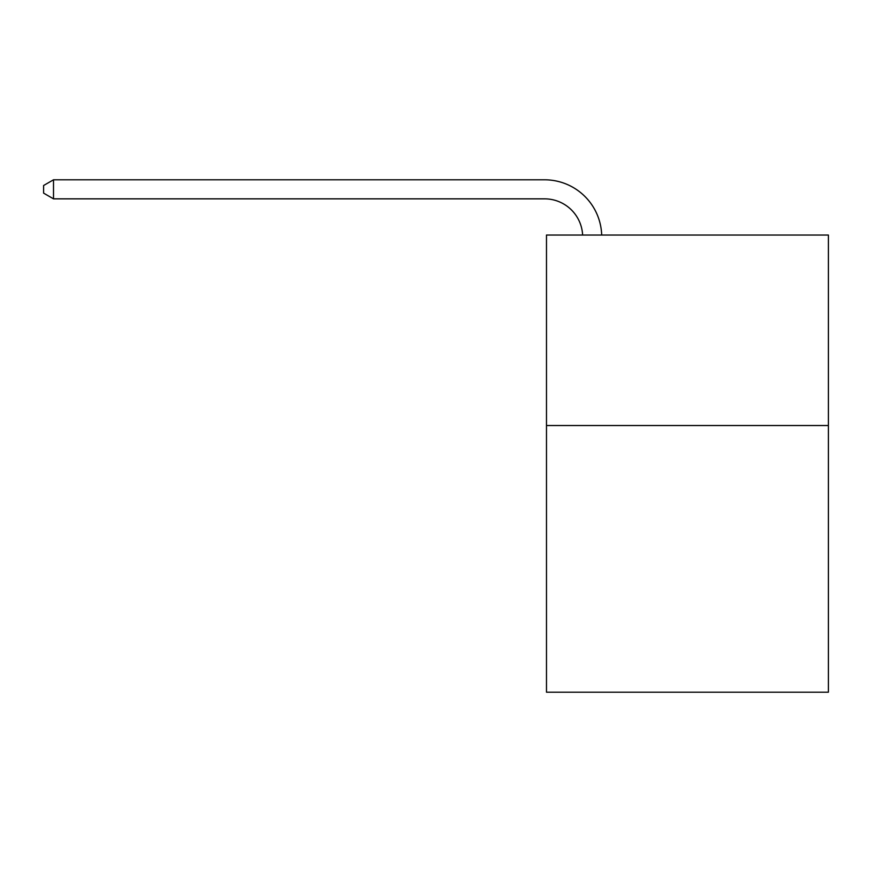 <?xml version="1.0" encoding="UTF-8"?>
<svg xmlns="http://www.w3.org/2000/svg" width="872" height="872" viewBox="0 0 872 872"><rect width="100%" height="100%" fill="white"/><g stroke="black" fill="none" stroke-linecap="round" stroke-linejoin="round"><path stroke-width="1.31" d="M828.4 425.525L828.4 692.205L546.482 692.205L546.482 235.037L828.4 235.037L828.4 425.525L546.482 425.525M582.627 235.037A38.096 38.096 0 0 0 544.575 198.849A38.096 38.096 0 0 1 582.627 235.037A38.096 38.096 0 0 0 544.575 198.849A38.096 38.096 0 0 1 582.627 235.037A38.096 38.096 0 0 0 544.575 198.849A38.096 38.096 0 0 1 582.627 235.037A38.096 38.096 0 0 0 544.575 198.849A38.096 38.096 0 0 1 582.627 235.037A38.096 38.096 0 0 0 544.575 198.849A38.096 38.096 0 0 1 582.627 235.037A38.096 38.096 0 0 0 544.575 198.849A38.096 38.096 0 0 1 582.627 235.037A38.096 38.096 0 0 0 544.575 198.849A38.096 38.096 0 0 1 582.627 235.037A38.096 38.096 0 0 0 544.575 198.849L53.508 198.849L43.6 193.126L43.6 185.507L53.508 179.796L544.575 179.796A57.149 57.149 0 0 1 601.691 235.037M53.508 179.796L544.575 179.796L53.508 179.796L544.575 179.796L53.508 179.796L544.575 179.796L53.508 179.796L544.575 179.796L53.508 179.796L544.575 179.796L53.508 179.796L544.575 179.796L53.508 179.796L544.575 179.796L53.508 179.796L53.508 198.849"/></g></svg>
